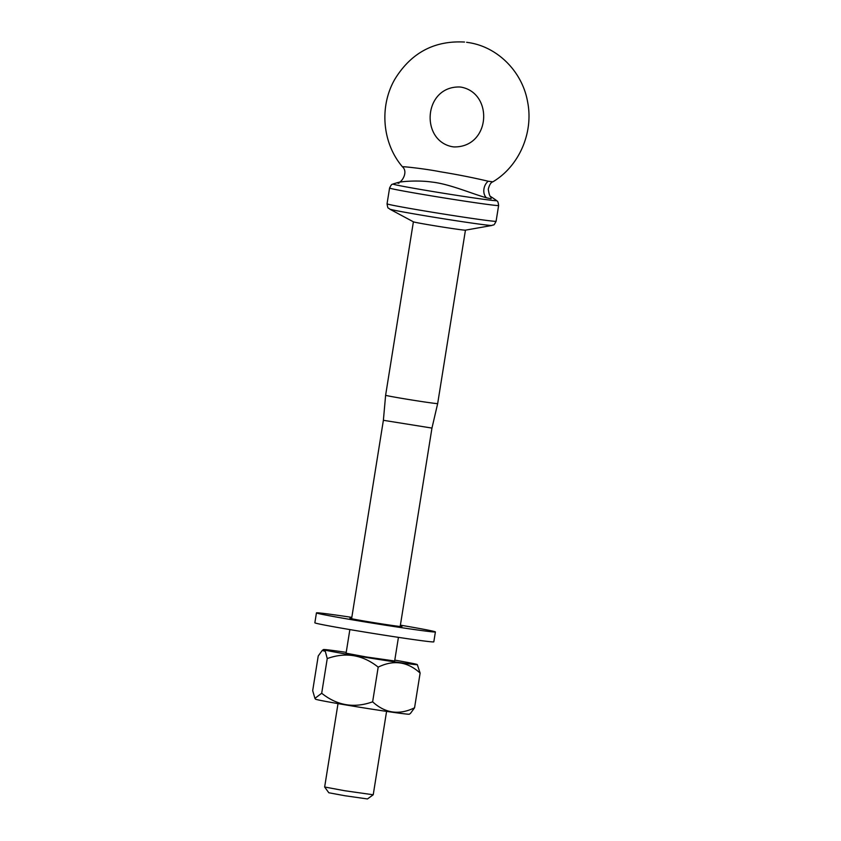<?xml version="1.0" encoding="UTF-8"?>
<svg xmlns="http://www.w3.org/2000/svg" width="841" height="841" viewBox="0 0 841 841"><rect width="100%" height="100%" fill="white"/><g stroke="black" fill="none" stroke-linecap="round" stroke-linejoin="round"><path stroke-width="1.26" d="M400.242 626.103A26.355 0.557 -170.9 0 1 401.945 626.577A26.355 0.557 -170.9 0 1 366.823 621.478A26.355 0.557 -170.9 0 1 349.898 618.24A26.355 0.557 -170.9 0 1 351.664 618.324M400.39 625.147A60.237 1.272 -170.9 0 1 435.396 631.938L433.809 641.841A60.237 1.272 -170.9 0 1 353.546 630.203A60.237 1.272 -170.9 0 1 314.86 622.792L316.447 612.879A60.237 1.272 -170.9 0 1 351.822 617.368M435.396 631.938A60.237 1.272 -170.9 0 1 355.133 620.29A60.237 1.272 -170.9 0 1 316.447 612.879M403.501 166.991C398.182 165.866 424.495 168.589 440.285 171.764C456.915 174.455 472.894 177.609 488.211 181.225L492.858 181.835C490.913 182.36 489.378 184.841 488.264 189.278C489.126 194.607 490.051 197.12 491.049 196.805L490.597 196.5A115.49 115.49 0 0 1 490.608 196.51M338.008 703.612L324.647 786.997L344.831 790.75L373.225 794.777L386.576 711.391M373.215 794.787L367.464 798.95L344.884 795.733L328.81 792.758L324.658 787.008M410.534 713.326L414.56 707.786C399.191 715.313 385.21 713.326 372.637 701.825C354.124 708.458 337.146 705.599 321.693 693.257L314.933 698.366L315.501 699.155A47.538 1.009 9.1 0 0 354.503 706.387A47.538 1.009 9.1 0 0 406.403 714.041A47.538 1.009 9.1 0 0 409.357 714.188L410.545 713.326M346.219 652.353A47.538 1.009 9.1 0 0 326.392 649.694A47.538 1.009 9.1 0 0 323.449 649.557A47.538 1.009 9.1 0 0 361.462 656.674A47.538 1.009 9.1 0 0 414.34 664.495A47.538 1.009 9.1 0 0 417.294 664.59A47.538 1.009 9.1 0 0 394.786 660.132M414.56 707.786L420.122 673.094L417.294 664.59M464.516 42.05C434.429 40.4 411.26 52.699 395.007 78.959C379.102 106.113 382.161 143.243 402.492 166.844C408.642 172.142 401.346 183.002 398.361 182.423A115.49 115.49 0 0 0 393.041 184A52.478 1.114 9.1 0 0 434.461 191.79A52.478 1.114 9.1 0 0 493.362 200.505A52.478 1.114 9.1 0 0 496.589 200.589A115.49 115.49 0 0 0 490.965 196.731L491.081 198.781L486.476 197.803C471.717 193.703 449.42 183.895 431.769 182.045C414.077 179.49 391.433 182.529 398.949 183.285M491.911 225.472L465.388 230.171A26.355 0.557 -170.9 0 1 463.801 230.077A26.355 0.557 -170.9 0 1 435.543 225.914A26.355 0.557 -170.9 0 1 413.446 221.845L389.709 209.104C388.037 207.065 388.09 210.092 387.049 203.806A55.212 1.167 9.1 0 0 431.801 212.142A55.212 1.167 9.1 0 0 492.658 221.13A55.212 1.167 9.1 0 0 496.095 221.278C493.152 226.923 494.14 224.063 491.911 225.472A51.848 1.093 -170.9 0 1 488.789 225.293A51.848 1.093 -170.9 0 1 433.189 217.104A51.848 1.093 -170.9 0 1 389.709 209.104M465.441 230.161L437.667 403.585A26.355 0.557 -170.9 0 1 436.016 403.512A26.355 0.557 -170.9 0 1 406.991 399.223A26.355 0.557 -170.9 0 1 385.62 395.249L383.38 420.3L351.601 618.713M437.667 403.585L431.959 428.08L383.38 420.3M349.867 629.573L346.082 653.205L366.014 656.916L394.65 660.984L398.434 637.362M314.933 698.366L312.684 690.65L318.234 655.959L322.261 650.419L325.33 651.386L327.244 658.566C345.735 651.933 362.723 654.782 378.187 667.134C393.567 659.607 407.538 661.594 420.122 673.094M321.693 693.257L327.244 658.566M372.637 701.825L378.187 667.134M486.476 197.803A10.039 7.506 105.2 0 1 488.211 181.225M496.589 200.589C496.926 201.525 497.883 199.706 498.618 205.488A55.212 1.167 -170.9 0 1 495.181 205.351A55.212 1.167 -170.9 0 1 434.324 196.352A55.212 1.167 -170.9 0 1 389.583 188.027L387.049 203.806M461.467 87.201C493.856 93.635 490.429 147.659 453.835 146.923L452.3 146.712C419.964 140.615 423.444 85.929 459.932 86.991L461.467 87.201M466.618 42.302L467.197 42.376M467.333 42.397L468.963 42.649C498.114 47.149 522.44 72.063 527.601 101.835C533.751 132.436 519.275 166.161 492.858 181.835M498.618 205.488L496.095 221.278M431.959 428.08L400.179 626.492M413.394 221.824L385.62 395.249M393.041 184C392.432 184.789 392.095 182.77 389.583 188.027M323.449 649.557L322.261 650.419"/></g></svg>
